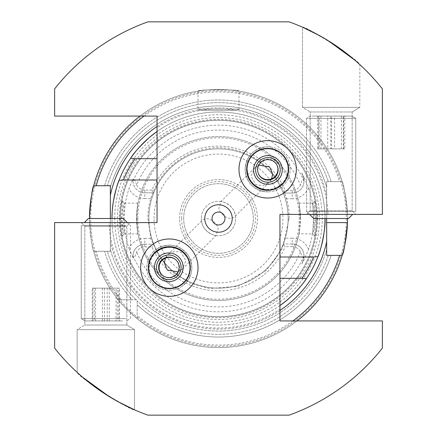 <?xml version="1.0" encoding="UTF-8"?>
<svg xmlns="http://www.w3.org/2000/svg" width="437" height="437" viewBox="0 0 437 437"><rect width="100%" height="100%" fill="white"/><g stroke="black" fill="none" stroke-linecap="round" stroke-linejoin="round"><path stroke-width="0.33" stroke-dasharray="2.19 1.64" d="M120.699 320.922L85.204 320.922L120.699 320.922M123.545 318.644L81.255 318.644L123.545 318.644M123.545 225.667L81.255 225.667L123.545 225.667M118.378 218.5L88.421 218.5L118.378 218.5M119.47 320.922L92.202 320.922L119.47 320.922L119.47 288.147L116.062 288.147L116.062 320.922M102.422 320.922L102.422 288.147L116.062 288.147M102.422 288.147L92.202 288.147L92.202 320.922M92.202 288.147L95.61 288.147L95.61 320.922M119.47 288.147L95.61 288.147M109.25 288.147L109.25 320.922M316.115 230.894L317.153 218.5L316.055 205.767L314.651 200.922L315.421 218.5L314.651 236.078L316.115 230.894M315.186 218.5L314.17 229.327L312.723 233.844L313.46 218.5L312.761 203.134L314.159 207.641L315.186 218.5M120.891 230.922L122.344 236.078L121.579 218.5L122.344 200.922L120.945 205.778L119.847 218.5L120.891 230.922M123.54 218.5L124.239 233.861L122.835 229.349L121.814 218.5L122.77 208.007L124.234 203.139L123.54 218.5M350.862 56.832L359.842 64.621L359.842 107.365L359.842 64.621C359.771 60.525 304.551 24.964 302.486 27.181L302.486 107.365L359.842 107.365L302.486 107.365L310.166 111.981L302.486 107.365L359.842 107.365L352.162 111.981L310.166 111.981L310.166 210.82L306.583 214.403L355.745 214.403L306.583 214.403L355.745 214.403L306.583 214.403L310.166 210.82L310.166 111.981L352.162 111.981L310.166 111.981L352.162 111.981L352.162 210.82L355.745 214.403L352.162 210.82L310.166 210.82L352.162 210.82L310.166 210.82L352.162 210.82L352.162 111.981L359.842 107.365L302.486 107.365L302.486 27.181L303.152 27.476M359.842 64.621L350.578 56.597L331.383 42.679M326.231 39.477L319.518 35.599M221.035 201.479A17.207 17.207 0 0 0 201.293 218.5A17.207 17.207 0 0 1 218.5 201.293A17.207 17.207 0 0 1 235.707 218.5A17.207 17.207 0 0 0 235.521 215.965L234.516 212.213C231.151 202.861 218.631 200.474 221.035 201.479L218.855 208.416C220.494 215.228 230.146 221.974 235.521 215.965L269.11 182.371L271.59 178.826M258.802 165.142L254.629 167.89L251.084 176.187L255.814 184.605L262.713 185.747L269.11 182.371M296.341 169.338A28.678 28.678 0 0 0 267.663 140.659A28.678 28.678 0 0 0 238.984 169.338A28.678 28.678 0 0 0 267.663 198.016A28.678 28.678 0 0 0 296.341 169.338M105.617 394.321L86.422 380.403L77.158 372.379L77.158 329.635L77.158 372.379C77.229 376.476 132.449 412.036 134.514 409.819L134.514 329.635L77.158 329.635L134.514 329.635L126.834 325.019L134.514 329.635L77.158 329.635L84.838 325.019L126.834 325.019L126.834 226.18L130.417 222.597L81.255 222.597L130.417 222.597L81.255 222.597L130.417 222.597L126.834 226.18L126.834 325.019L84.838 325.019L126.834 325.019L84.838 325.019L84.838 226.18L81.255 222.597L84.838 226.18L126.834 226.18L84.838 226.18L126.834 226.18L84.838 226.18L84.838 325.019L77.158 329.635L134.514 329.635L134.514 409.819L133.848 409.524M110.769 397.523L117.482 401.401M215.965 235.521C218.369 236.526 205.849 234.139 202.484 224.787L201.479 221.035A17.207 17.207 0 0 1 201.293 218.5A17.207 17.207 0 0 0 218.5 235.707A17.207 17.207 0 0 0 235.707 218.5A17.207 17.207 0 0 1 215.965 235.521L218.145 228.584C216.512 221.772 206.848 215.026 201.479 221.035L167.89 254.629L165.41 258.18M178.012 271.929L182.371 269.11L185.916 260.813L181.186 252.395L174.287 251.253L167.89 254.629M198.016 267.663A28.678 28.678 0 0 0 169.338 238.984A28.678 28.678 0 0 0 140.659 267.663A28.678 28.678 0 0 0 169.338 296.341A28.678 28.678 0 0 0 198.016 267.663M326.412 214.403L279.953 214.403L279.953 305.507A106.519 106.519 0 0 1 111.981 218.5L112.052 222.362L110.588 222.597L157.047 222.597L157.047 131.493A106.519 106.519 0 0 1 325.019 218.5L324.948 214.638L327.979 214.403A109.556 109.556 0 0 0 157.047 127.806L157.047 116.078L54.625 116.078L54.625 88.88A208.941 208.941 0 0 1 147.897 21.85L289.103 21.85A208.941 208.941 0 0 1 382.375 88.88L382.375 214.403L327.979 214.403M224.951 218.5A6.451 6.451 0 0 0 218.5 212.049A6.451 6.451 0 0 0 212.049 218.5A6.451 6.451 0 0 0 218.5 224.951A6.451 6.451 0 0 0 224.951 218.5M238.984 91.087C240.246 89.301 196.743 89.306 198.016 91.087C196.732 89.306 240.284 89.306 238.984 91.087L238.984 109.113A1.229 1.229 0 0 1 237.755 110.343L199.245 110.343L237.755 110.343M198.016 91.087L198.016 109.113A1.229 1.229 0 0 0 199.245 110.343M308.527 249.347A17.535 17.535 0 0 0 292.2 238.214L292.2 243.95A11.799 11.799 0 0 1 303.289 259.786L301.759 263.992L303.961 260.031L308.527 249.347A95.162 95.162 0 0 0 308.527 187.653L303.961 176.969L303.289 177.214L301.759 173.008L303.961 176.969M292.2 243.95L283.329 243.95L292.2 243.95A11.799 11.799 0 0 1 303.999 255.749A11.799 11.799 0 0 0 292.2 243.95L292.2 246.67L285.159 246.67L283.329 243.95A69.647 69.647 0 0 1 153.764 244.19L144.794 244.19A11.799 11.799 0 0 0 133.192 258.109L132.995 255.989A11.799 11.799 0 0 1 144.794 244.19A11.799 11.799 0 0 0 133.001 255.907L133.034 255.989C133.875 257.781 134.574 257.781 135.131 255.989L136.661 251.958A9.079 9.079 0 0 1 144.794 246.905L144.794 238.455A17.535 17.535 0 0 0 129.008 248.363A94.343 94.343 0 0 1 129.008 188.637C130.625 184.064 132.018 180.82 133.192 178.891L133.034 181.011C133.875 179.219 134.574 179.219 135.131 181.016L136.661 185.042A88.416 88.416 0 0 1 300.394 185.168C301.765 182.551 302.169 176.958 303.977 181.038L303.289 177.214L301.759 173.008M129.008 248.363L133.192 258.109M138.016 233.861L137.229 228.922A81.938 81.938 0 0 0 299.771 228.922C298.87 237.357 299.088 233.882 300.438 218.5A81.938 81.938 0 0 1 218.5 300.438A81.938 81.938 0 0 1 136.562 218.5C137.912 233.882 138.13 237.357 137.229 228.922L136.819 218.5L137.229 208.078C138.13 199.643 137.912 203.118 136.562 218.5A81.938 81.938 0 0 1 218.5 136.562A81.938 81.938 0 0 1 300.438 218.5C299.088 203.118 298.87 199.643 299.771 208.078L300.181 218.5L299.771 228.922L298.984 233.866L312.761 233.866M312.761 203.139L298.984 203.139L299.771 208.078A81.938 81.938 0 0 0 137.229 208.078L138.016 203.134M181.628 218.5A36.872 36.872 0 0 1 218.5 181.628A36.872 36.872 0 0 1 255.372 218.5A36.872 36.872 0 0 1 218.5 255.372A36.872 36.872 0 0 1 181.628 218.5M183.677 218.5A34.823 34.823 0 0 1 218.5 183.677A34.823 34.823 0 0 1 253.323 218.5A34.823 34.823 0 0 1 218.5 253.323A34.823 34.823 0 0 1 183.677 218.5A34.823 34.823 0 0 1 218.5 183.677A34.823 34.823 0 0 1 253.323 218.5A34.823 34.823 0 0 1 218.5 253.323A34.823 34.823 0 0 1 183.677 218.5M151.939 190.095L144.794 190.095L144.794 198.551L151.77 198.551A69.647 69.647 0 0 0 148.853 218.5A69.647 69.647 0 0 1 218.5 148.853A69.647 69.647 0 0 1 288.147 218.5A69.647 69.647 0 0 0 285.295 198.786L283.329 193.05A69.647 69.647 0 0 0 153.764 192.815L151.939 190.095A72.367 72.367 0 0 1 285.159 190.33L283.329 193.05L292.2 193.05L283.329 193.05M283.329 243.95L285.295 238.214A69.647 69.647 0 0 0 288.147 218.5A69.647 69.647 0 0 1 218.5 288.147A69.647 69.647 0 0 1 148.853 218.5A69.647 69.647 0 0 1 218.5 148.853A69.647 69.647 0 0 1 288.147 218.5A69.647 69.647 0 0 1 218.5 288.147A69.647 69.647 0 0 1 148.853 218.5A69.647 69.647 0 0 1 218.5 148.853A69.647 69.647 0 0 1 288.147 218.5A69.647 69.647 0 0 1 218.5 288.147A69.647 69.647 0 0 1 148.853 218.5A69.647 69.647 0 0 0 151.77 238.449M317.726 218.5A99.226 99.226 0 0 1 218.5 317.726A99.226 99.226 0 0 1 119.274 218.5A99.226 99.226 0 0 1 218.5 119.274A99.226 99.226 0 0 1 317.726 218.5M120.295 218.5A98.205 98.205 0 0 1 218.5 120.295A98.205 98.205 0 0 1 316.705 218.5A98.205 98.205 0 0 1 218.5 316.705A98.205 98.205 0 0 1 120.295 218.5A98.205 98.205 0 0 1 218.5 120.295A98.205 98.205 0 0 1 316.705 218.5A98.205 98.205 0 0 1 218.5 316.705A98.205 98.205 0 0 1 120.295 218.5A98.205 98.205 0 0 0 218.5 316.705A98.205 98.205 0 0 0 316.705 218.5A98.205 98.205 0 0 1 218.5 316.705A98.205 98.205 0 0 1 120.295 218.5M114.751 218.5A103.749 103.749 0 0 1 218.5 114.751A103.749 103.749 0 0 1 322.249 218.5A103.749 103.749 0 0 1 218.5 322.249A103.749 103.749 0 0 1 114.751 218.5M96.222 185.725L110.343 185.725L110.343 187.32L110.343 185.725L93.682 185.725A129.052 129.052 0 0 1 347.486 222.597M342.788 253.236A129.052 129.052 0 0 1 342.641 253.755M339.604 255.372L331.153 255.372A118.536 118.536 0 0 1 137.174 304.742A118.536 118.536 0 0 0 331.153 255.372L342.171 255.372A129.052 129.052 0 0 1 89.448 218.5C90.836 238.405 92.251 249.33 93.682 251.275L110.343 251.275L93.682 251.275L110.343 251.275L110.343 249.68L110.343 251.275L93.682 251.275A129.052 129.052 0 0 0 118.296 299.826A129.052 129.052 0 0 1 93.682 251.275A129.052 129.052 0 0 0 118.296 299.826L132.258 299.826A118.536 118.536 0 0 1 104.585 251.275A118.536 118.536 0 0 0 132.258 299.826L118.296 299.826L137.174 299.826L137.174 318.704C125.55 308.172 119.257 301.88 118.296 299.826L137.174 299.826L137.174 318.704A129.052 129.052 0 0 0 342.171 255.372A129.052 129.052 0 0 1 137.174 318.704A129.052 129.052 0 0 0 297.013 320.922M179.58 218.5A38.92 38.92 0 0 1 218.5 179.58A38.92 38.92 0 0 1 257.42 218.5A38.92 38.92 0 0 1 218.5 257.42A38.92 38.92 0 0 1 179.58 218.5A38.92 38.92 0 0 1 218.5 179.58A38.92 38.92 0 0 1 257.42 218.5A38.92 38.92 0 0 1 218.5 257.42A38.92 38.92 0 0 1 179.58 218.5M139.987 116.078A129.052 129.052 0 0 1 342.171 181.628L326.658 181.628L326.658 218.5M119.033 180.388A106.519 106.519 0 0 1 130.63 158.287M151.77 198.551L153.764 192.815L144.794 192.815L153.764 192.815M292.2 246.67A9.079 9.079 0 0 1 300.394 251.832C301.765 254.449 302.169 260.042 303.977 255.962L303.289 259.786L301.759 263.992M218.5 325.019A106.519 106.519 0 0 1 112.052 222.362A106.519 106.519 0 0 0 279.953 305.507L279.953 320.922L382.375 320.922L382.375 348.12A208.941 208.941 0 0 1 289.103 415.15L147.897 415.15A208.941 208.941 0 0 1 54.625 348.12L54.625 222.597L109.021 222.597A109.556 109.556 0 0 0 279.953 309.194M157.047 131.493A106.519 106.519 0 0 1 324.948 214.638A106.519 106.519 0 0 0 157.047 131.493L157.047 127.806M110.588 222.597L109.021 222.597M132.826 409.065L128.817 407.213M124.851 405.279L103.962 393.251M86.138 380.168L79.681 374.662M122.256 403.957L108.988 396.441M82.325 376.967L81.326 376.104M304.174 27.935L308.183 29.787M312.149 31.721L333.038 43.749M314.744 33.043L328.012 40.559M354.675 60.033L355.674 60.896M308.527 187.653A17.535 17.535 0 0 1 292.2 198.786L292.2 190.33A9.079 9.079 0 0 0 300.394 185.168M292.2 190.33L285.159 190.33M144.794 190.095A9.079 9.079 0 0 1 136.661 185.042M144.794 246.905L151.939 246.905A72.367 72.367 0 0 0 285.159 246.67M144.794 238.455L151.77 238.455L153.764 244.19L151.939 246.905M324.199 231.67A106.519 106.519 0 0 1 323.85 234.227A106.519 106.519 0 0 0 324.199 231.67M317.967 256.612A106.519 106.519 0 0 1 306.37 278.713A106.519 106.519 0 0 0 317.967 256.612M110.343 218.5L110.343 251.275L110.343 185.725L93.682 185.725A129.052 129.052 0 0 1 342.171 181.628L326.658 181.628L331.153 181.628L326.658 181.628L326.658 249.68A112.56 112.56 0 0 1 110.343 249.68A112.56 112.56 0 0 0 326.658 249.68L326.658 255.372L342.171 255.372M104.585 185.725A118.536 118.536 0 0 1 331.153 181.628A118.536 118.536 0 0 0 104.585 185.725M110.343 187.32A112.56 112.56 0 0 1 326.658 187.32A112.56 112.56 0 0 0 110.343 187.32A112.56 112.56 0 0 1 326.658 187.32M347.486 214.403A129.052 129.052 0 0 1 347.552 218.5A129.052 129.052 0 0 0 93.682 185.725A129.052 129.052 0 0 1 342.171 181.628C343.69 183.584 345.459 194.509 347.486 214.403L326.658 214.403M144.794 244.19L153.764 244.19M133.001 181.093A11.799 11.799 0 0 0 144.794 192.815A11.799 11.799 0 0 1 133.192 178.891M292.2 193.05A11.799 11.799 0 0 0 303.289 177.214A11.799 11.799 0 0 1 292.2 193.05A11.799 11.799 0 0 0 303.999 181.087M122.611 320.922L85.204 320.922L122.611 320.922M125.823 318.644L81.255 318.644L125.823 318.644M125.823 225.667L81.255 225.667L125.823 225.667M84.325 222.597L88.421 218.5L123.245 218.5L130.417 225.667L130.417 318.644L126.468 320.922L130.417 318.644L130.417 225.667L127.342 222.597M118.76 320.922L92.912 320.922L118.76 320.922L118.76 288.147L117.373 288.147L117.373 320.922M104.448 320.922L104.448 288.147L117.373 288.147M104.448 288.147L92.912 288.147L92.912 320.922M92.912 288.147L94.299 288.147L94.299 320.922M118.76 288.147L94.299 288.147M107.223 288.147L107.223 320.922M313.586 116.078L351.796 116.078L313.586 116.078M310.221 118.356L355.745 118.356L310.221 118.356M310.221 211.333L355.745 211.328L310.221 211.333M352.675 214.403L348.573 218.5L313.75 218.5L348.573 218.5L313.75 218.5L306.583 211.333L355.745 211.328L306.583 211.333L306.583 118.356L355.745 118.356L306.583 118.356L310.532 116.078L351.796 116.078L310.532 116.078L306.583 118.356L306.583 211.333L309.653 214.403M331.552 116.078L318.682 116.078L331.552 116.078L331.552 148.853L319.07 148.853L319.07 116.078M318.682 116.078L318.682 148.853L319.07 148.853M318.682 148.853L330.776 148.853L330.776 116.078M330.776 148.853L343.258 148.853L343.258 116.078M331.552 148.853L343.258 148.853M343.646 148.853L343.646 116.078M258.311 173.522A10.242 10.237 -22.4 0 1 267.783 159.134A10.242 10.237 -22.4 0 1 277.244 165.716M288.01 169.217A20.484 20.468 -22.4 0 1 267.313 189.483A20.484 20.468 -22.4 0 1 247.047 168.808A20.484 20.468 -22.4 0 1 267.744 148.542A20.484 20.468 -22.4 0 1 288.01 169.217M247.189 170.015A20.484 20.484 0 0 1 266.985 148.864A20.484 20.484 0 0 1 288.136 168.66A20.484 20.484 0 0 1 268.34 189.811A20.484 20.484 0 0 1 247.189 170.015A20.484 20.484 0 0 1 266.985 148.864A20.484 20.484 0 0 1 288.136 168.66A20.484 20.484 0 0 1 268.34 189.811M268.411 191.859C254.689 190.98 246.932 183.72 245.141 170.086C246.02 156.364 253.28 148.607 266.914 146.816A22.533 22.533 0 0 0 245.141 170.086A22.533 22.533 0 0 0 268.411 191.859A22.533 22.533 0 0 0 290.184 168.589A22.533 22.533 0 0 0 266.914 146.816M268.613 197.999A28.678 28.678 0 0 1 239.001 170.288A28.678 28.678 0 0 1 266.712 140.676A28.678 28.678 0 0 1 296.324 168.387A28.678 28.678 0 0 1 268.613 197.999M175.051 259.163A10.242 10.237 125.6 0 1 174.642 276.386A10.242 10.237 125.6 0 1 163.127 275.807M152.142 278.538A20.484 20.468 125.6 0 1 158.964 250.39A20.484 20.468 125.6 0 1 187.107 257.196A20.484 20.468 125.6 0 1 180.284 285.345A20.484 20.468 125.6 0 1 152.142 278.538M186.342 256.246A20.484 20.484 0 0 1 180.754 284.667A20.484 20.484 0 0 1 152.333 279.079A20.484 20.484 0 0 1 157.921 250.658A20.484 20.484 0 0 1 186.342 256.246A20.484 20.484 0 0 1 180.754 284.667A20.484 20.484 0 0 1 152.333 279.079A20.484 20.484 0 0 1 157.921 250.658M156.779 248.953C168.884 242.437 179.307 244.485 188.047 255.104C194.563 267.209 192.515 277.632 181.896 286.372A22.533 22.533 0 0 0 188.047 255.104A22.533 22.533 0 0 0 156.779 248.953A22.533 22.533 0 0 0 150.628 280.221A22.533 22.533 0 0 0 181.896 286.372M153.354 243.851A28.678 28.678 0 0 1 193.149 251.679A28.678 28.678 0 0 1 185.321 291.474A28.678 28.678 0 0 1 145.526 283.646A28.678 28.678 0 0 1 153.354 243.851M344.804 116.078L317.524 116.078L344.804 116.078L344.804 148.853L334.6 148.853L334.6 116.078M320.955 116.078L320.955 148.853L334.6 148.853M320.955 148.853L317.524 148.853L317.524 116.078M317.524 148.853L327.728 148.853L327.728 116.078M344.804 148.853L327.728 148.853M341.373 148.853L341.373 116.078M198.016 109.113L238.984 109.113L198.016 109.113M303.961 260.031L303.289 259.786M154.075 218.5A64.425 64.425 0 0 1 218.5 154.075A64.425 64.425 0 0 1 282.925 218.5A64.425 64.425 0 0 1 218.5 282.925A64.425 64.425 0 0 1 154.075 218.5M136.562 218.5A81.938 81.938 0 0 1 218.5 136.562A81.938 81.938 0 0 1 300.438 218.5M137.792 218.5A80.708 80.708 0 0 1 218.5 137.792A80.708 80.708 0 0 1 299.208 218.5A80.708 80.708 0 0 1 218.5 299.208A80.708 80.708 0 0 1 137.792 218.5M316.787 218.5A98.287 98.287 0 0 1 218.5 316.787A98.287 98.287 0 0 1 120.213 218.5A98.287 98.287 0 0 1 218.5 120.213A98.287 98.287 0 0 1 316.787 218.5M117.498 218.5A101.002 101.002 0 0 1 218.5 117.498A101.002 101.002 0 0 1 319.502 218.5A101.002 101.002 0 0 1 218.5 319.502A101.002 101.002 0 0 1 117.498 218.5M346.322 218.5A127.823 127.823 0 0 1 218.5 346.322A127.823 127.823 0 0 1 90.678 218.5A127.823 127.823 0 0 1 218.5 90.678A127.823 127.823 0 0 1 346.322 218.5M157.047 126.528A110.616 110.616 0 0 1 326.658 195.312M303.977 255.962A93.327 93.327 0 0 1 133.023 255.956M279.953 305.507A106.519 106.519 0 0 1 111.981 218.5M133.023 181.044A93.327 93.327 0 0 1 303.977 181.038M300.394 251.832A88.416 88.416 0 0 1 136.661 251.958M292.905 320.922A126.593 126.593 0 0 1 137.174 315.519M328.313 255.372A115.838 115.838 0 0 1 137.174 300.995A115.838 115.838 0 0 0 328.313 255.372M279.953 310.472A110.616 110.616 0 0 1 110.343 241.688M144.095 116.078A126.593 126.593 0 0 1 339.604 181.628M121.481 299.826A126.593 126.593 0 0 1 96.222 251.275M136.005 299.826A115.838 115.838 0 0 1 107.393 251.275A115.838 115.838 0 0 0 136.005 299.826M107.393 185.725A115.838 115.838 0 0 1 328.313 181.628A115.838 115.838 0 0 0 107.393 185.725M326.658 249.68A112.56 112.56 0 0 1 110.343 249.68M299.771 228.922A81.938 81.938 0 0 1 137.229 228.922M144.794 198.551A17.535 17.535 0 0 1 129.008 188.637M292.2 238.214L285.295 238.214M292.2 198.786L285.295 198.786M81.255 225.667L81.255 318.644L85.204 320.922L81.255 318.644L81.255 225.667M312.717 203.156L314.651 200.922M122.344 236.078L124.277 233.844M124.234 203.139L138.016 203.139M289.07 218.5C290.529 175.39 246.107 139.228 204.188 149.399C172.211 155.408 147.335 185.965 147.93 218.5L151.049 239.252L159.674 257.475L173.09 272.519L190.221 283.154L209.656 288.513L238.187 286.268L265.991 270.694L282.351 248.549L289.07 218.5M124.239 233.866L138.016 233.866M122.344 200.922L124.277 203.156M314.656 236.078L312.723 233.844M182.371 269.11L216.004 235.483M254.629 167.89L220.996 201.517M351.796 116.078L355.745 118.356L355.745 211.328L355.745 118.356L351.796 116.078M277.353 165.967L277.145 165.465M290.195 169.572A22.533 22.533 0 0 0 267.897 146.805A22.533 22.533 0 0 0 246.834 177.93A22.533 22.533 0 0 0 290.195 169.572M258.414 173.773L258.207 173.27M162.903 275.654L163.345 275.971M150.099 279.39A22.533 22.533 0 0 0 181.065 286.901A22.533 22.533 0 0 0 182.458 249.347A22.533 22.533 0 0 0 150.099 279.39M174.833 258.999L175.275 259.316"/><path stroke-width="0.66" d="M331.383 42.679L326.231 39.477M319.518 35.599L302.486 27.181L314.744 33.043M271.59 178.826L272.655 174.073L269.662 166.95L258.802 165.142M296.341 169.338A28.678 28.678 0 0 0 267.663 140.659A28.678 28.678 0 0 0 238.984 169.338A28.678 28.678 0 0 0 267.663 198.016A28.678 28.678 0 0 0 296.341 169.338M105.617 394.321L110.769 397.523M117.482 401.401L134.514 409.819L122.256 403.957M165.41 258.18L164.345 262.927L167.278 269.995L178.012 271.929M198.016 267.663A28.678 28.678 0 0 0 169.338 238.984A28.678 28.678 0 0 0 140.659 267.663A28.678 28.678 0 0 0 169.338 296.341A28.678 28.678 0 0 0 198.016 267.663M157.047 158.686L135.164 158.686L130.63 158.287A106.519 106.519 0 0 1 157.047 131.493L149.465 137.382C139.534 146.69 133.258 153.655 130.63 158.287A106.519 106.519 0 0 0 119.033 180.388C117.553 183.305 115.668 190.27 113.38 201.293C112.347 208.373 111.883 214.108 111.981 218.5A106.519 106.519 0 0 1 119.033 180.388L123.425 179.989L157.047 179.989M232.222 218.5A13.722 13.722 0 0 0 218.5 204.778A13.722 13.722 0 0 0 204.773 218.5A13.722 13.722 0 0 0 218.5 232.227A13.722 13.722 0 0 0 232.222 218.5M224.951 218.5A6.451 6.451 0 0 0 218.5 212.049A6.451 6.451 0 0 0 212.049 218.5A6.451 6.451 0 0 0 218.5 224.951A6.451 6.451 0 0 0 224.951 218.5M342.641 253.755A129.052 129.052 0 0 1 342.171 255.372C343.684 253.449 345.454 242.524 347.486 222.597A129.052 129.052 0 0 1 342.788 253.236M326.658 222.597L347.486 222.597A129.052 129.052 0 0 0 347.552 218.5M89.448 218.5A129.052 129.052 0 0 1 93.682 185.725A129.052 129.052 0 0 0 89.448 218.5C90.836 198.589 92.251 187.664 93.682 185.725L110.343 185.725L110.343 218.5M279.953 278.314L301.836 278.314L306.37 278.713A106.519 106.519 0 0 1 279.953 305.507C291.708 297.903 304.19 282.504 306.37 278.713A106.519 106.519 0 0 0 323.85 234.227A106.519 106.519 0 0 1 317.967 256.612C319.889 254.055 326.062 228.655 325.019 218.5A106.519 106.519 0 0 1 324.199 231.67A106.519 106.519 0 0 0 325.019 218.5M279.953 320.922L279.953 214.403L382.375 214.403L382.375 88.88A208.941 208.941 0 0 0 289.103 21.85L147.897 21.85A208.941 208.941 0 0 0 54.625 88.88L54.625 116.078L157.047 116.078L157.047 222.597L54.625 222.597L54.625 348.12A208.941 208.941 0 0 0 147.897 415.15L289.103 415.15A208.941 208.941 0 0 0 382.375 348.12L382.375 320.922L279.953 320.922M133.848 409.524L132.826 409.065M128.817 407.213L124.851 405.279M103.962 393.251L94.96 387.007M94.725 386.832L86.138 380.168M79.681 374.662L81.326 376.104M108.988 396.441L82.325 376.967M303.152 27.476L304.174 27.935M308.183 29.787L312.149 31.721M333.038 43.749L342.04 49.993M342.275 50.168L350.862 56.832M328.012 40.559L354.675 60.033M355.674 60.896L359.842 64.621M326.658 218.5L326.658 255.372L342.171 255.372A129.052 129.052 0 0 1 297.013 320.922M292.905 320.922A126.593 126.593 0 0 0 339.604 255.372L342.171 255.372M144.095 116.078A126.593 126.593 0 0 0 96.222 185.725L93.682 185.725A129.052 129.052 0 0 1 139.987 116.078M135.164 158.686A102.58 102.58 0 0 0 123.425 179.989M279.953 257.011L313.575 257.011L317.967 256.612M301.836 278.314A102.58 102.58 0 0 0 313.575 257.011M127.342 222.597L123.245 218.5L88.421 218.5L84.325 222.597M309.653 214.403L313.75 218.5L348.573 218.5L352.675 214.403M268.039 157.659A12.291 12.28 -22.4 0 1 280.199 170.064A12.291 12.28 -22.4 0 1 267.783 182.224A12.291 12.28 -22.4 0 1 255.623 169.818A12.291 12.28 -22.4 0 1 268.039 157.659M267.99 159.636A10.242 10.237 -22.4 0 1 277.353 165.967A10.242 10.237 -22.4 0 1 267.777 180.104A10.242 10.237 -22.4 0 1 258.414 173.773A10.242 10.237 -22.4 0 1 267.99 159.636M277.244 165.716A10.242 10.237 -22.4 0 1 267.57 179.602A10.242 10.237 -22.4 0 1 258.311 173.522M253.575 169.796A14.339 14.328 -22.4 0 1 268.061 155.61A14.339 14.328 -22.4 0 1 282.247 170.086A14.339 14.328 -22.4 0 1 267.761 184.272A14.339 14.328 -22.4 0 1 253.575 169.796M268.34 189.811A20.484 20.484 0 0 1 247.189 170.015M288.639 168.638A20.992 20.992 0 0 1 268.362 190.314A20.992 20.992 0 0 1 246.687 170.037A20.992 20.992 0 0 1 266.963 148.362A20.992 20.992 0 0 1 288.639 168.638M268.613 197.999A28.678 28.678 0 0 1 239.001 170.288A28.678 28.678 0 0 1 266.712 140.676A28.678 28.678 0 0 1 296.324 168.387A28.678 28.678 0 0 1 268.613 197.999M175.199 277.768A12.291 12.28 125.6 0 1 158.32 273.688A12.291 12.28 125.6 0 1 162.411 256.792A12.291 12.28 125.6 0 1 179.296 260.878A12.291 12.28 125.6 0 1 175.199 277.768M174.199 276.069A10.242 10.237 125.6 0 1 162.903 275.654A10.242 10.237 125.6 0 1 163.542 258.589A10.242 10.237 125.6 0 1 174.833 258.999A10.242 10.237 125.6 0 1 174.199 276.069M163.127 275.807A10.242 10.237 125.6 0 1 163.984 258.906A10.242 10.237 125.6 0 1 175.051 259.163M181.044 259.813A14.339 14.328 125.6 0 1 176.269 279.516A14.339 14.328 125.6 0 1 156.572 274.753A14.339 14.328 125.6 0 1 161.346 255.044A14.339 14.328 125.6 0 1 181.044 259.813M157.921 250.658A20.484 20.484 0 0 1 186.342 256.246M151.912 279.363A20.992 20.992 0 0 1 157.637 250.237A20.992 20.992 0 0 1 186.763 255.962A20.992 20.992 0 0 1 181.038 285.088A20.992 20.992 0 0 1 151.912 279.363M153.354 243.851A28.678 28.678 0 0 1 193.149 251.679A28.678 28.678 0 0 1 185.321 291.474A28.678 28.678 0 0 1 145.526 283.646A28.678 28.678 0 0 1 153.354 243.851M110.343 195.312A110.616 110.616 0 0 1 157.047 126.528M306.37 278.713A106.519 106.519 0 0 1 279.953 305.507M326.658 241.688A110.616 110.616 0 0 1 279.953 310.472"/></g></svg>
